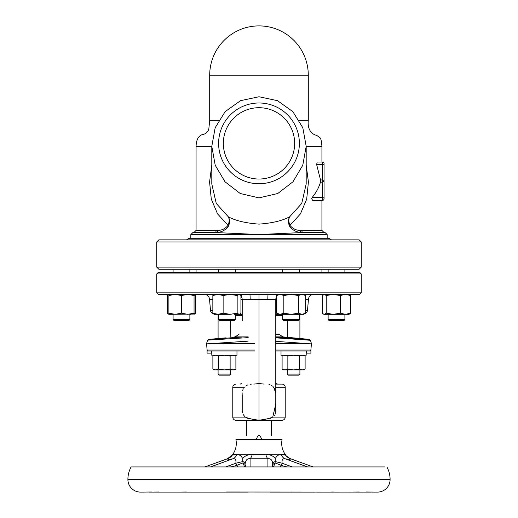 <?xml version="1.0" encoding="UTF-8"?>
<svg xmlns="http://www.w3.org/2000/svg" width="518" height="518" viewBox="0 0 518 518"><rect width="100%" height="100%" fill="white"/><g stroke="black" fill="none" stroke-linecap="round" stroke-linejoin="round"><path stroke-width="0.78" d="M285.094 454.189L232.906 454.189A18.881 18.881 0 0 0 235.923 439.659L282.077 439.659A18.881 18.881 0 0 0 285.094 454.189A9.441 9.441 0 0 1 285.418 454.675L285.405 454.72A9.441 9.382 172.8 0 0 290.553 458.773C290.566 459.447 288.733 459.447 285.042 458.773C282.666 458.391 281.701 459.88 282.142 463.241L281.423 465.494L280.264 466.925M324.054 181.611L324.054 198.802A1.573 1.573 0 0 1 322.481 200.375L322.481 197.546A1.573 1.25 0 0 1 324.054 198.802A1.573 1.573 0 0 1 322.481 200.375L312.678 200.375L311.681 198.802L312.082 197.546C316.058 192.787 318.848 187.658 320.454 182.155L320.519 179.934L316.64 164.556L317.165 162.011L322.481 162.011A1.573 1.573 0 0 1 324.054 163.584L324.054 182.271M282.711 314.322L282.711 319.567L299.495 319.567L298.446 320.616L283.76 320.616L282.711 319.567L282.711 315.371L275.777 315.371L277.447 313.707M194.062 314.322L194.062 313.202L187.769 314.322L181.475 313.202L175.188 314.322L168.894 313.202L168.894 314.322L194.509 314.07L195.513 313.202L195.513 295.519L194.062 294.399L194.062 295.519L187.769 294.399L181.475 295.519L175.188 294.399L168.894 295.519L168.894 294.399L168.447 294.651L167.437 295.519L167.437 313.202L168.894 314.264M189.866 319.567L188.817 320.616L174.139 320.616L173.09 319.567L189.866 319.567L189.866 314.322L190.378 314.322M328.127 319.567L344.904 319.567L343.855 320.616L329.17 320.616L328.127 319.567L328.127 314.322L328.127 319.567L329.17 320.616M235.276 319.567L234.227 320.616L219.548 320.616L218.499 319.567L235.276 319.567L235.276 314.322M246.413 435.463L246.413 420.253L271.581 420.253L271.581 435.463M261.732 439.659C260.832 436.868 259.919 435.47 258.994 435.463C258.074 435.47 257.161 436.868 256.255 439.659M271.283 439.659C271.685 434.078 271.685 434.078 271.283 439.659M232.906 454.189A9.441 9.441 0 0 0 232.582 454.675L232.595 454.72C232.679 455.057 234.084 455.057 236.817 454.72C239.089 454.312 241.051 455.587 242.696 458.547C245.143 455.587 248.303 454.305 252.175 454.72L265.825 454.72C269.703 454.312 272.863 455.587 275.304 458.547C276.949 455.587 278.911 454.305 281.183 454.72C283.909 455.057 285.314 455.057 285.405 454.72M368.894 492.1L226.606 492.003M359.285 492.003L349.436 492.1M331.598 492.003L337.147 492.1M314.594 492.1L294.748 492.1M291.394 492.003L293.11 492.1M223.368 492.1L202.37 492.1M178.542 492.1L186.402 492.003M181.857 492.1L167.858 492.1M150.103 492.1L158.715 492.003M223.873 492.1L149.352 492.1M384.861 466.925L131.119 466.925A26.217 26.217 0 0 0 127.901 479.513A12.587 12.587 0 0 0 140.482 492.1L143.726 492.1M151.619 492.003L140.495 492.1M386.881 466.925A26.217 26.217 0 0 1 390.099 479.513A12.587 12.587 0 0 1 377.518 492.1L366.381 492.003M233.832 337.043L235.075 336.894A1.049 1.023 -97.2 0 0 235.004 336.901M275.777 383.547L277.706 384.103M264.186 384.103L258.994 383.547L253.807 384.103L258.994 383.547C252.836 383.547 252.836 383.547 258.994 383.547L264.174 384.103M306.19 355.231L281.021 355.231L281.021 351.036L275.777 351.036L309.835 351.036L302.46 351.036L306.714 351.036L306.19 351.036L306.19 355.231M236.972 351.036L236.972 355.231L211.797 355.231L211.797 351.036L207.077 351.036L207.077 353.134L211.273 353.134L211.273 351.036L246.413 351.036M310.91 353.134L310.91 351.036L310.91 353.134L306.714 353.134L306.714 351.036L306.714 353.134M310.91 351.036L309.835 351.036L310.878 350.077L309.835 351.036M299.903 374.106L298.854 375.155L288.364 375.155L287.315 374.106L299.903 374.106L299.903 369.91M230.678 374.106L229.629 375.155L219.14 375.155L218.091 374.106L230.678 374.106L230.678 369.91M232.776 417.107L245.26 417.107C249.508 418.784 254.085 419.774 258.994 420.092C263.837 419.781 268.415 418.79 272.733 417.107L285.217 417.107A3.147 3.147 0 0 1 282.07 420.253L235.923 420.253A3.147 3.147 0 0 1 232.776 417.107L232.776 387.25C232.964 385.34 234.013 384.291 235.923 384.103M275.777 384.103L282.07 384.103A3.147 3.147 0 0 1 285.217 387.25L275.777 387.25M268.965 384.473L270.04 384.79M271.069 385.23L272.034 385.793M272.902 386.48L273.64 387.25L275.777 393.052M361.253 292.825L359.68 294.399L158.307 294.399L156.734 292.825L361.253 292.825L361.253 273.944L156.734 273.944L156.734 292.825M156.734 273.944L158.307 272.371L359.68 272.371L361.253 273.944M245.241 417.1L242.968 414.29M242.366 412.425L242.223 411.279M242.217 410.716L242.217 394.645M242.217 393.304L242.217 392.884M242.547 390.611L243.298 388.785M243.784 387.995L244.347 387.25L232.776 387.25M361.253 241.958L156.734 241.958L156.734 267.126L361.253 267.126L361.253 241.958L359.155 239.86L158.832 239.86L156.734 241.958M361.253 267.126L359.155 269.224L158.832 269.224L156.734 267.126M325.071 232.517L302.771 232.517L325.071 232.517L327.169 234.615L190.825 234.615L190.825 238.28A5.789 5.789 0 0 0 186.629 239.86M327.169 234.615L327.169 238.28A5.789 5.789 0 0 1 331.365 239.86M258.994 107.705A35.658 35.658 0 0 0 223.336 143.369A35.658 35.658 0 0 0 258.994 179.027A35.658 35.658 0 0 0 294.658 143.369A35.658 35.658 0 0 0 258.994 107.705M258.994 102.991A40.378 40.378 0 0 0 218.615 143.369A40.378 40.378 0 0 0 258.994 183.748A40.378 40.378 0 0 0 299.378 143.369A40.378 40.378 0 0 0 258.994 102.991M258.994 197.876L240.248 193.518L225.019 181.792L215.216 165.261L211.797 146.316L215.177 127.739L225.123 111.674L240.514 100.667L258.994 96.756L277.486 100.673L292.851 111.655L302.803 127.719L306.19 146.316L302.758 165.294L292.955 181.812L277.758 193.512L258.994 197.876M211.797 146.316L211.797 183.994L216.259 203.451L228.283 216.777C235.509 220.7 245.746 223.148 258.994 224.126C272.248 223.141 282.485 220.694 289.704 216.777L301.741 203.432L306.19 183.994L306.19 146.316M306.19 165.054L308.417 182.025L306.701 199.087L300.427 213.908L289.944 225.382C292.858 228.794 296.264 230.445 300.162 230.322L321.924 230.419L324.022 232.517L301.223 232.394A10.489 10.172 90 0 0 302.771 232.517L258.994 234.537L214.769 232.517A2.098 1.425 90 0 0 216.194 230.419L217.832 230.322C221.73 230.445 225.136 228.794 228.049 225.382L217.541 213.869L211.279 199.048L209.576 182.006L211.797 165.054M218.745 120.267L209.699 120.267L208.819 129.053C208.009 131.553 206.371 133.281 203.911 134.246C198.899 134.978 196.283 139.077 196.069 146.536L196.069 230.419L216.194 230.419L196.069 230.419L193.972 232.517M308.288 75.194A49.294 49.294 0 0 0 258.994 25.9A49.294 49.294 0 0 0 209.699 75.194L308.288 75.194L308.288 120.267L299.249 120.267M190.825 234.615L192.923 232.517L215.216 232.517A10.489 10.172 -90 0 0 216.764 232.394L214.769 232.517M301.8 230.419A2.098 1.425 -90 0 0 303.224 232.517M217.832 230.322A2.098 1.366 -96.7 0 1 216.764 232.394C221.685 232.304 225.66 230.096 228.697 225.764A2.098 0.414 -159 0 0 228.049 225.382C229.416 221.827 229.493 218.959 228.283 216.777C229.772 219.127 229.908 222.118 228.697 225.764M289.297 225.764A2.098 0.414 159 0 1 289.944 225.382C288.578 221.827 288.5 218.959 289.704 216.777C288.222 219.127 288.086 222.118 289.297 225.764C292.333 230.096 296.309 232.304 301.223 232.394A2.098 1.366 96.7 0 1 300.162 230.322M234.55 314.322L239.471 314.322L240.922 313.202L240.922 295.519L239.471 294.399L249.838 294.399A5.245 0.337 -90 0 1 250.168 299.553L242.294 299.637M275.718 299.637L267.819 299.553A5.245 0.337 90 0 1 268.156 294.399L276.482 294.399M245.616 386.046L247.954 384.79M250.414 384.246L251.295 384.168M255.562 419.386L253.794 419.185M249.903 418.958L246.717 418M242.78 299.611L243.505 299.585M243.544 299.585L244.146 299.572M247.792 299.54L248.646 299.54M258.994 372.72L258.994 379.694M270.538 299.54L270.966 299.54M272.248 299.546L273.42 299.566M273.549 299.566L274.404 299.585M272.662 417.158L269.878 418.563M268.091 418.958L266.893 419.023M266.084 419.056L264.193 419.185M273.646 387.257L274.695 388.791M275.427 390.54L275.654 391.504M275.777 408.495L275.777 410.612M275.757 411.415L275.045 414.251M274.585 415.106L274.041 415.857M258.994 420.092L258.994 299.644L250.168 299.553M242.217 320.616L242.217 299.644L240.922 299.644M276.573 299.644L275.777 299.644L275.777 320.616M267.819 299.553L258.994 299.644L258.994 294.399M272.733 417.107L275.777 404.163M240.488 313.643L242.217 315.371L240.488 313.643L242.217 315.371L235.276 315.371M305.639 299.365L308.475 299.184L307.491 310.405A3.147 3.147 0 0 1 305.639 313.001M212.846 313.176A3.147 3.147 0 0 1 210.496 310.405L209.518 299.184L210.496 310.405L212.846 310.308M212.846 299.398L209.518 299.184A5.245 5.245 0 0 0 204.293 294.399M305.639 310.327L307.491 310.405M308.475 299.184A5.245 5.245 0 0 1 313.701 294.399M275.777 299.644A5.245 5.245 0 0 1 276.573 296.866L275.777 299.644M240.922 296.199A5.245 5.245 0 0 1 242.217 299.644A5.245 5.245 0 0 0 240.922 296.199M233.016 369.91L234.35 369.91L235.891 369.023L233.016 369.91L215.753 369.91L218.635 369.023L224.385 369.91L230.134 369.023L233.016 369.91M212.879 369.023L214.42 369.91L215.753 369.91L212.879 369.023L212.879 356.119L215.753 355.231L218.635 356.119L218.635 369.023M299.359 369.023L293.609 369.91L287.853 369.023L284.978 369.91L282.103 369.023L283.644 369.91L303.574 369.91L305.115 369.023L302.234 369.91L299.359 369.023L299.359 356.119L302.234 355.231L305.115 356.119L305.115 369.023M248.2 337.619L207.517 340.158L206.559 343.725L207.517 340.158L208.437 339.4L241.964 337.063M207.511 340.294L206.559 343.725M230.134 369.023L230.134 356.119L233.016 355.231L235.891 356.119L235.891 369.023M230.134 356.119L224.385 355.231L218.635 356.119M310.658 340.838L311.422 343.868L275.777 341.362M310.509 340.268L311.422 343.835M311.435 343.725L310.968 341.984M287.853 369.023L287.853 356.119L293.609 355.231L299.359 356.119M287.853 356.119L284.978 355.231L282.103 356.119L282.103 369.023M310.476 340.294L275.777 337.833M275.777 343.693L308.715 343.693M248.128 341.155L209.278 343.693L254.539 343.693M209.278 343.693L206.565 343.835M207.524 340.268L208.443 339.478M208.417 339.407L226.113 337.827L208.417 339.407L218.091 338.532L218.091 314.322M231.941 337.257L233.922 337.037M275.777 337.056L309.55 339.478L282.919 336.894A1.049 1.023 -82.8 0 1 282.951 336.894L282.951 336.894A1.049 1.023 -82.8 0 1 282.99 336.901M284.071 337.037L287.315 337.393L287.315 320.616M309.55 339.478L310.47 340.268M310.476 340.158L309.557 339.4L282.841 336.881M206.572 343.868L207.116 350.077L208.158 351.036L254.837 351.036M311.422 343.868L310.878 350.077L275.777 350.077M254.642 350.077L207.116 350.077L208.158 351.036M211.273 351.036L215.533 351.036M282.919 336.894L275.777 336.894M275.777 334.252L278.924 334.252L275.777 334.252M131.119 466.925L133.139 466.925M271.063 492.1L297.112 492.1M223.387 492.1L248.174 492.1M184.35 492.1L203.406 492.1M156.721 492.1L168.564 492.1M371.756 492.1L377.505 492.1M368.648 492.1L371.225 492.1M361.765 492.1L367.897 492.1M334.537 492.1L339.458 492.1M316.627 492.1L333.65 492.1M270.137 492.1L270.92 492.1M271.037 492.1L294.243 492.1M220.888 492.1L223.252 492.1M223.757 492.1L247.863 492.1M237.736 466.925L236.577 465.494A9.441 1.146 157.9 0 1 242.903 462.995A9.441 3.704 180 0 1 245.364 465.494L245.364 466.925M272.636 465.494A9.441 3.704 180 0 1 275.097 462.995L273.491 466.925M275.304 458.547L275.097 462.995A9.441 1.146 -157.9 0 1 281.423 465.494L286.888 466.925M292.307 466.925L282.142 463.241A9.441 0.712 -166.5 0 0 275.285 461.635A9.441 2.318 0 0 0 272.636 463.241L272.636 466.925M244.509 466.925L242.715 461.635A9.441 2.318 180 0 1 245.364 463.241C245.81 459.88 247.384 458.391 250.084 458.773L250.084 466.925M242.696 458.547L242.715 461.635A9.441 0.712 -13.5 0 0 235.858 463.241C236.299 459.88 235.334 458.391 232.958 458.773C229.26 459.447 227.428 459.447 227.447 458.773L232.582 454.675M285.418 454.675C284.919 454.927 286.532 456.248 290.255 458.637L313.04 466.925M272.636 463.241C272.183 459.88 270.61 458.391 267.916 458.773L250.084 458.773A9.441 3.024 -83.3 0 0 252.175 454.72M236.817 454.72A9.441 7.511 -100.5 0 1 232.958 458.773L210.47 466.925M232.595 454.72A9.441 9.382 7.2 0 1 227.447 458.773L204.96 466.925M281.183 454.72A9.441 7.511 -79.5 0 0 285.042 458.773L307.53 466.925M265.825 454.72A9.441 3.024 -96.7 0 0 267.916 458.773L267.916 466.925M246.71 439.659C246.309 434.078 246.309 434.078 246.71 439.659M217.987 314.322L230.141 314.322L223.129 313.202L217.987 314.322L212.846 313.202L214.303 314.322L217.987 314.322M240.902 315.371L239.925 314.063L239.044 314.322L237.16 313.202L230.141 314.322M212.846 313.202L212.846 295.519L214.303 294.399M239.918 294.651L239.044 294.399L237.16 295.519L230.141 294.399L223.129 295.519L217.987 294.399L212.846 295.519M237.16 313.202L237.16 295.519M223.129 313.202L223.129 295.519M333.255 314.322L345.415 314.322L340.274 313.202L333.255 314.322L326.236 313.202L324.359 314.322L323.485 314.07L323.931 314.322L333.093 314.322M345.415 314.322L349.1 314.322L350.55 313.202L345.415 314.322M323.485 314.07L322.474 313.202L322.474 295.519L324.359 294.399L326.236 295.519L333.255 294.399L340.274 295.519L340.274 313.202M326.236 313.202L326.236 295.519M349.1 294.399L350.55 295.519L345.415 294.399L340.274 295.519M350.55 313.202L350.55 295.519M194.062 313.202L194.062 295.519M181.475 313.202L181.475 295.519M168.894 313.202L168.894 295.519M291.103 314.322L303.69 314.322L305.639 313.202L302.007 314.322L298.374 313.202L291.103 314.322L283.838 313.202L280.206 314.322L291.103 314.322M276.573 313.202L278.522 314.322L280.206 314.322L276.573 313.202L276.573 295.519L280.206 294.399L283.838 295.519L283.838 313.202M305.639 313.202L305.639 295.519L302.007 294.399L298.374 295.519L291.103 294.399L283.838 295.519M298.374 313.202L298.374 295.519M194.062 313.727L195.513 313.202M194.062 294.995L195.513 295.519M168.894 294.464L168.447 294.651M304.137 314.07L303.263 314.322M213.384 313.727L212.354 313.001M241.42 296.866L241.42 295.519L240.391 294.995M320.519 179.934L322.481 179.934L322.481 162.011A1.573 1.573 0 0 1 324.054 163.584L324.054 163.584A1.573 0.971 180 0 1 322.481 164.556L316.64 164.556M312.082 197.546L322.481 197.546L322.481 179.934L324.054 181.481L324.054 198.802L324.054 181.481L322.481 182.155L320.454 182.155M390.099 479.513L127.901 479.513M235.075 336.894L248.213 336.894M211.797 146.536L196.069 146.536M308.288 120.267C307.122 131.617 313.707 134.842 316.725 135.366L319.755 137.62C320.804 137.95 321.529 140.922 321.924 146.536L306.19 146.536M278.069 314.063L277.091 315.371M231.112 466.925L236.577 465.494L235.858 463.241L225.693 466.925M324.054 163.584A1.573 1.573 0 0 0 322.481 162.011M283.76 320.616L282.711 319.567M235.146 336.881L239.07 334.252M230.84 337.373L230.678 320.616M287.315 374.106L287.315 369.91M321.924 272.371L321.924 269.224M327.389 238.28L190.598 238.28M235.276 269.224L235.276 272.371M328.127 269.224L328.127 272.371L328.127 269.224M189.866 269.224L189.866 272.371M282.711 269.224L282.711 272.371M321.924 146.536L321.924 162.011M321.924 200.375L321.924 230.419M209.699 75.194L209.699 120.267M173.09 269.224L173.09 272.371L173.09 269.224M299.495 269.224L299.495 272.371M344.904 269.224L344.904 272.371M218.499 269.224L218.499 272.371M196.069 272.371L196.069 269.224M275.777 410.878L275.777 299.229M285.217 417.107L285.217 387.25M218.091 374.106L218.091 369.91M284.168 337.043L287.315 337.393M234.35 355.231L235.891 356.119M214.42 355.231L212.879 356.119M303.574 355.231L305.115 356.119M283.644 355.231L282.103 356.119M299.903 338.532L299.903 314.322M241.252 383.547L240.287 384.103M282.951 336.894L278.924 334.252M204.882 466.925L227.726 458.644M290.274 458.644L313.118 466.925M218.499 314.322L218.499 319.567M344.904 314.322L344.904 319.567M323.931 294.399L323.485 294.651M173.09 319.567L173.09 314.322L173.09 319.567L174.139 320.616M299.495 314.322L299.495 319.567M278.522 294.399L276.573 295.519M303.69 294.399L305.639 295.519M168.894 314.322L168.447 314.07M214.303 314.322L212.354 313.202M239.471 294.399L241.42 295.519"/></g></svg>
